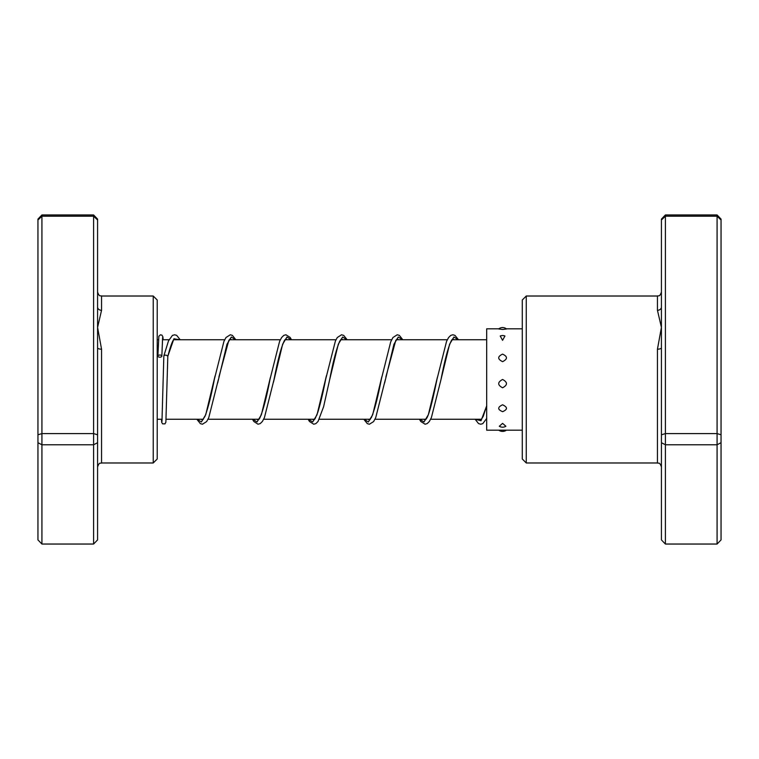 <?xml version="1.0" encoding="UTF-8"?>
<svg xmlns="http://www.w3.org/2000/svg" width="759" height="759" viewBox="0 0 759 759"><rect width="100%" height="100%" fill="white"/><g stroke="black" fill="none" stroke-linecap="round" stroke-linejoin="round"><path stroke-width="1.14" d="M97.579 307.025L97.579 539.905L93.604 544.042L93.604 214.958L97.579 219.095L97.579 307.025A3.975 3.292 180 0 0 101.554 310.317L97.579 327.385L101.554 349.197L101.554 462.981C100.378 463.749 99.467 461.519 97.579 466.956M153.233 296.019L157.208 299.995L157.208 459.005L153.233 462.981L153.233 296.019L101.554 296.019L101.554 310.317M97.579 442.696L93.604 444.774L41.925 444.774L41.925 544.042L93.604 544.042M93.604 214.958L41.925 214.958L41.925 444.774L37.95 442.696L37.95 219.095L41.925 214.958M97.579 219.977L93.604 216.211L41.925 216.211L37.95 219.977M97.579 434.793L93.604 433.598L41.925 433.598L37.95 434.793M41.925 544.042L37.95 539.905L37.95 442.696M97.579 347.745A3.975 1.442 180 0 0 101.554 349.197M526.262 462.981L522.287 459.005L522.287 299.995L526.262 296.019L526.262 462.981L657.446 462.981L657.446 349.197L661.421 327.385L657.446 310.317L657.446 296.019C658.622 295.251 659.533 297.481 661.421 292.044M665.396 214.958L665.396 544.042L661.421 539.905L661.421 219.095L665.396 214.958L717.075 214.958L721.05 219.095L721.05 539.905L717.075 544.042L717.075 214.958M665.396 544.042L717.075 544.042M661.421 442.696L665.396 444.774L717.075 444.774L721.05 442.696M661.421 434.793L665.396 433.598L717.075 433.598L721.05 434.793M661.421 219.977L665.396 216.211L717.075 216.211L721.05 219.977M661.421 347.745A3.975 1.442 0 0 1 657.446 349.197M661.421 307.025A3.975 3.292 0 0 1 657.446 310.317M502.581 340.336L504.944 336A6.357 6.357 0 0 0 500.228 336L502.581 340.336M502.581 361.673C507.743 359.064 507.743 356.55 502.581 354.121C497.43 356.559 497.43 359.083 502.581 361.673M502.581 387.783C507.743 385.022 507.743 382.251 502.581 379.453C497.43 382.251 497.43 385.022 502.581 387.783M502.581 411.672C507.743 409.49 507.743 407.203 502.581 404.803C497.43 407.203 497.43 409.499 502.581 411.672M505.883 426.264L502.581 423.37L499.289 426.264A6.357 6.357 0 0 0 505.883 426.264M503.521 430.182L501.642 430.182M506.557 328.979L506.538 328.951A6.357 6.357 0 0 0 498.635 328.951L502.581 329.491L506.557 328.979M502.012 430.182L486.68 430.182L486.68 328.818L498.815 328.818M180.187 339.747L176.676 335.364L174.57 334.785L172.388 335.45L168.498 340.886L163.84 355.905C165.168 354.757 166.487 354.88 167.815 356.303L167.815 356.332M157.872 356.113A1.992 1.091 180 0 0 159.845 357.195A1.992 1.091 180 0 0 161.847 356.123A1.992 1.091 180 0 0 161.847 356.113A1.992 1.091 180 0 0 159.883 355.022A1.992 1.091 180 0 0 157.872 356.094A1.992 1.091 180 0 0 157.872 356.113L158.859 336.228L160.405 334.823L161.942 335.136L162.891 336.825L163.157 339.747M197.074 419.253L201.401 421.966L205.727 414.746L215.053 375.933M252.728 419.253L257.054 421.966L261.381 414.746L270.432 377.261M308.382 419.253L312.708 421.966L317.034 414.756L326.417 375.696M364.035 419.253L368.362 421.966L372.688 414.737L381.881 376.606M419.689 419.253L424.015 421.966L428.342 414.746L437.431 377.119M475.352 419.253L481.016 420.752L486.68 405.923M161.439 419.253L161.752 422.478L162.625 423.854L164.94 423.864L165.87 422.222L167.815 356.313L173.896 338.818L179.968 339.747M217.662 382.963L226.988 344.216L231.305 337.034L235.622 339.747M273.468 382.251L282.642 344.216L286.959 337.034L291.285 339.747M342.556 339.747L341.578 338.761L339.795 341.066C336.493 348.59 333.116 361.474 329.653 379.699L338.296 344.225L342.613 337.034L346.939 339.747M384.614 383.029L393.959 344.207L398.276 337.034L402.593 339.747M453.863 339.747L452.886 338.761L451.567 340.26C448.427 346.17 444.897 359.311 440.97 379.661L449.603 344.216L453.929 337.034L458.246 339.747M481.69 419.253L430.638 419.253M426.036 419.253L374.984 419.253M370.383 419.253L319.33 419.253M314.719 419.253L263.677 419.253M259.066 419.253L208.013 419.253M203.412 419.253L166.136 419.253M162.151 419.253L157.208 419.253M486.68 339.747L451.909 339.747M447.307 339.747L396.255 339.747M391.644 339.747L340.601 339.747M335.99 339.747L284.938 339.747M280.337 339.747L229.284 339.747M224.683 339.747L173.631 339.747M169.039 339.747L162.435 339.747M158.46 339.747L157.208 339.747M101.554 296.019C100.378 295.251 99.467 297.481 97.579 292.044M153.233 462.981L101.554 462.981M526.262 296.019L657.446 296.019M657.446 462.981C658.622 463.749 659.533 461.519 661.421 466.956M498.815 430.182A6.357 6.357 0 0 0 506.357 430.182M503.151 430.182L522.287 430.182M506.357 328.818L522.287 328.818M167.796 356.455C172.701 337.243 174.712 339.15 174.627 338.751L174.589 338.751M174.608 338.761L175.585 339.747M235.84 339.747L232.368 335.374L230.271 334.776L225.983 337.527L223.933 341.379L214.38 379.206C211.182 395.866 208.042 408.276 204.949 416.425L202.463 420.249L201.458 419.253M231.239 339.747L230.29 338.751L228.772 340.554L218.915 376.929M291.503 339.747L290.118 337.404L285.925 334.776L283.819 335.374L281.636 337.518L279.587 341.37L270.033 379.196C266.485 397.944 263.022 410.98 259.673 418.304L258.117 420.249L257.111 419.253M286.893 339.747L285.944 338.751L284.521 340.393C281.456 346.218 277.946 359.301 274.008 379.642L264.436 417.592L262.386 421.463L260.195 423.617L258.022 424.215L253.81 421.473L252.51 419.253M347.157 339.747L343.685 335.383L341.503 334.785L337.29 337.527L335.412 340.99L325.677 379.244C323.059 392.659 320.45 403.636 317.85 412.184L315.146 418.607L313.771 420.249L312.774 419.253M402.811 339.747L399.329 335.374L397.232 334.776L392.944 337.527L390.724 341.787L381.35 379.187C377.963 396.976 374.642 409.746 371.398 417.507L369.424 420.249L368.428 419.253M398.2 339.747L397.232 338.761L395.733 340.544L385.866 377.005M458.464 339.747L454.983 335.383L452.886 334.776L450.78 335.374L448.607 337.518L446.558 341.36L436.994 379.215C432.782 400.05 429.129 414.784 426.539 418.465L425.078 420.249M425.059 420.239L424.082 419.253M486.68 405.828L483.217 416.416L480.732 420.249L479.735 419.253M161.847 356.123L162.616 337.537M163.84 355.905L161.971 421.473M196.856 419.253L200.338 423.626L202.444 424.224L206.638 421.596L208.782 417.583L218.355 379.661M308.163 419.253L309.463 421.473L313.752 424.224L315.848 423.626L318.04 421.463L323.609 406.72L329.653 379.699M363.817 419.253L367.299 423.626L369.405 424.224L373.599 421.596L375.743 417.592L385.325 379.633M419.471 419.253L420.771 421.473L425.059 424.224L427.165 423.617L429.347 421.463L431.397 417.592L440.97 379.661M475.134 419.253L478.54 423.579L480.713 424.224L482.809 423.626L486.68 418.427"/></g></svg>
